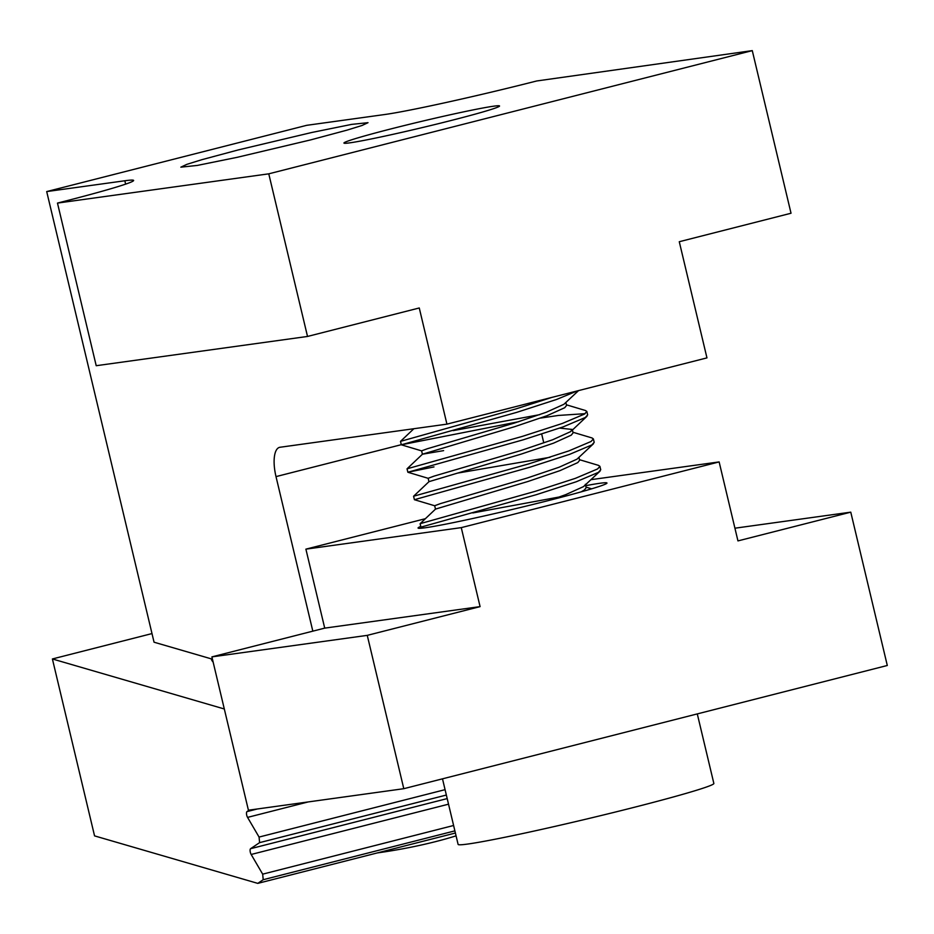 <?xml version="1.0" encoding="UTF-8"?>
<svg xmlns="http://www.w3.org/2000/svg" width="934" height="934" viewBox="0 0 934 934"><rect width="100%" height="100%" fill="white"/><g stroke="black" fill="none" stroke-linecap="round" stroke-linejoin="round"><path stroke-width="1.4" d="M310.637 139.902L237.073 157.344L197.191 165.446L180.846 167.163L186.882 164.337L201.779 159.714L238.228 149.93L311.781 132.488L351.674 124.385L368.008 122.681L361.983 125.506L347.086 130.118L310.637 139.902M349.83 142.844A79.985 3.106 166.6 0 1 343.946 143.054A79.985 3.106 166.6 0 1 406.243 125.074A79.985 3.106 166.6 0 1 493.654 106.196A79.985 3.106 166.6 0 1 499.55 105.986A79.985 3.106 166.6 0 1 437.24 123.965A79.985 3.106 166.6 0 1 349.83 142.844M791.028 213.244L679.275 241.719L706.956 357.885L446.931 424.141L419.261 307.975L307.519 336.45L96.214 365.708L57.476 203.087L61.772 201.989A119.505 4.647 166.6 0 0 133.632 180.449A119.505 4.647 166.6 0 0 124.829 180.764L46.7 191.575L306.714 125.319L384.843 114.508A119.505 4.647 166.6 0 0 536.688 80.978L752.279 50.623L791.028 213.244M752.279 50.623L268.77 173.829L57.476 203.087M212.45 659.194L154.052 642.207L46.7 191.575M312.832 631.162L276.009 476.609A28.685 10.694 75.7 0 1 279.581 447.339A28.685 10.694 75.7 0 1 280.025 447.258L446.931 424.141M541.697 434.112L543.693 442.506M268.77 173.829L307.519 336.45M585.665 485.68A97.101 3.771 166.6 0 1 599.815 483.287A97.101 3.771 166.6 0 1 606.972 483.03A97.101 3.771 166.6 0 1 531.329 504.85A97.101 3.771 166.6 0 1 425.215 527.768A97.101 3.771 166.6 0 1 418.058 528.025A97.101 3.771 166.6 0 1 420.767 526.426M425.39 518.697L305.897 549.145L461.268 527.628L719.133 461.921L737.953 540.903L850.769 512.159L734.93 528.2M719.133 461.921L591.059 479.656M305.897 549.145L324.717 628.127L211.901 656.882L367.26 635.365L480.088 606.621L324.717 628.127M461.268 527.628L480.088 606.621M367.26 635.365L403.792 788.693L248.421 810.21L211.901 656.882M403.792 788.693L887.3 665.487L850.769 512.159M472.837 512.941L559.384 496.97M579.477 459.691L598.554 465.389L599.92 466.358L600.737 469.79L598.39 472.37L576.196 481.781L536.256 494.705L420.942 527.138L420.113 523.694L435.536 509.088L527.979 481.477L560.026 470.619L577.784 462.599L579.629 460.322L578.952 457.485M599.92 466.358L597.573 468.95L575.379 478.348L535.439 491.272L420.125 523.682M572.939 432.255L592.016 437.953L593.382 438.922L594.199 442.354L591.852 444.934L569.658 454.333L529.718 467.269L414.404 499.702L413.575 496.258L428.998 481.652L521.441 454.029L553.488 443.183L571.246 435.162L573.091 432.886L572.273 429.453L570.429 431.73L552.671 439.751L520.623 450.608L433.925 476.165L428.146 478.29L428.951 481.687M593.382 438.922L591.035 441.502L568.841 450.912L528.901 463.836L413.587 496.234M577.235 390.937L556.582 399.46L516.642 412.384L401.316 444.806L518.825 421.678M540.588 418.082L558.497 415.432L585.093 413.68M566.401 404.807L585.478 410.516L586.844 411.485L587.661 414.918L585.314 417.498L563.12 426.896L523.18 439.821L407.854 472.242L433.983 466.918M453.224 430.621L539.77 414.649M586.844 411.485L584.497 414.066L562.303 423.464L522.363 436.388L407.037 468.821L422.46 454.204L443.615 450.632M421.666 450.888L401.328 444.817L400.499 441.373L413.867 428.718M551.936 397.382L515.825 408.952L400.511 441.362M578.566 390.599L563.903 404.294L546.133 412.314L514.085 423.16L427.387 448.729L421.608 450.842L422.413 454.251M565.876 402.612L566.553 405.438L564.72 407.726L546.95 415.735L514.903 426.593L422.46 454.204M559.711 428.111L572.273 429.453M457.111 473.188L550.091 457.263M593.499 443.732L576.967 459.178L559.209 467.187L527.161 478.045L440.463 503.601L434.684 505.726L435.489 509.123M600.025 471.168L583.505 486.614L565.747 494.635L550.628 500.017M585.349 484.326L586.167 487.758L584.322 490.046L581.111 491.879M697.289 713.915L713.856 783.451A131.449 5.102 166.6 0 1 678.469 795.546A131.449 5.102 166.6 0 1 538.965 829.987A131.449 5.102 166.6 0 1 458.104 844.383L442.494 778.839M213.15 662.124A155.359 30.95 170.4 0 1 211.259 658.855M445.074 789.662L259.068 837.062L247.557 817.39A3.584 1.343 75.7 0 1 246.996 811.611L249.226 810.105M446.359 795.044L259.605 842.631L259.068 837.062M453.609 825.493L262.676 874.154L251.164 854.47A3.584 1.343 75.7 0 1 250.604 848.691L259.605 842.631M454.893 830.875L263.213 879.711L262.676 874.154M455.407 833.023L257.772 883.377L263.213 879.711M151.997 633.579L52.397 658.96L94.556 835.883L257.772 883.377M224.312 708.976L52.397 658.96M456.072 835.848A112.921 22.498 170.4 0 1 435.933 841.534A112.921 22.498 170.4 0 1 377.278 852.929M125.635 184.126L124.829 180.764M401.293 444.689L276.009 476.609M246.996 811.611L257.282 808.984M308.208 801.932L247.557 817.39M250.604 848.691L447.199 798.593M448.53 804.186L251.164 854.47M428.204 478.325L407.866 472.254L407.037 468.821M571.561 430.854L586.961 416.284M434.742 505.773L414.404 499.702M423.732 527.967L420.942 527.138M591.666 488.821L586.015 487.128"/></g></svg>
